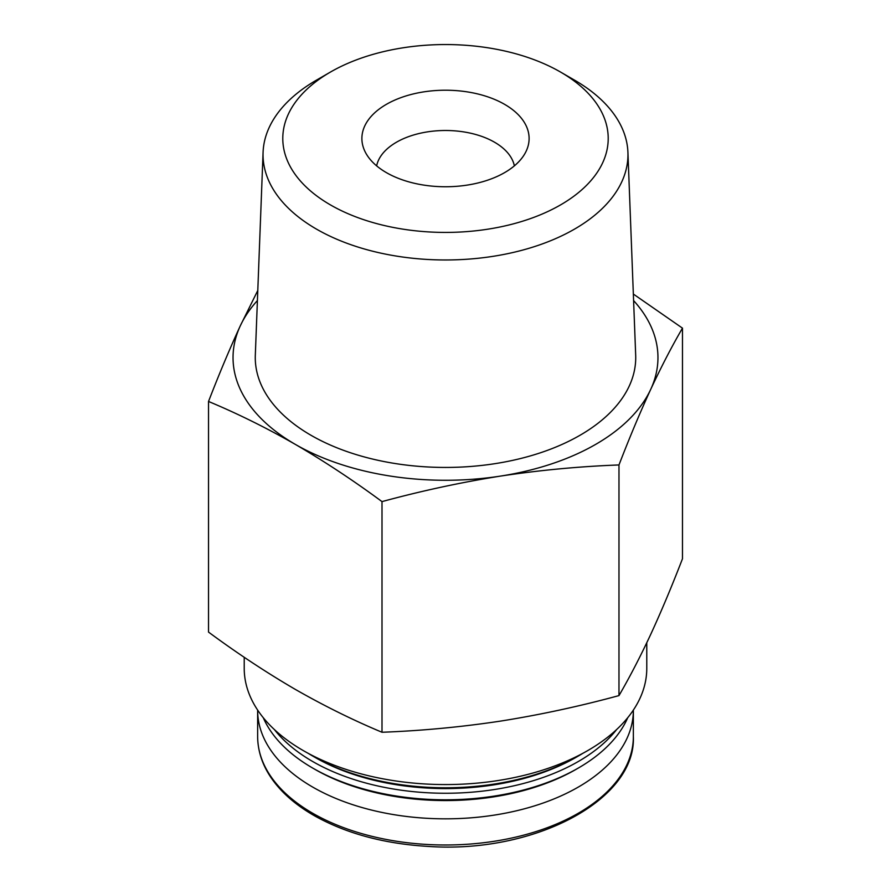 <?xml version="1.0" encoding="UTF-8"?>
<svg xmlns="http://www.w3.org/2000/svg" width="891" height="891" viewBox="0 0 891 891"><rect width="100%" height="100%" fill="white"/><g stroke="black" fill="none" stroke-linecap="round" stroke-linejoin="round"><path stroke-width="1.34" d="M208.527 401.462L208.527 632.098C237.195 653.27 266.108 672.36 295.266 689.367C324.19 705.895 353.103 720.184 382.005 732.257C421.499 730.776 460.992 727.067 500.486 721.109C539.979 714.838 579.473 706.34 618.978 695.593C629.558 677.427 640.139 657.023 650.72 634.381C661.3 611.415 671.881 586.211 682.473 558.78L682.473 328.144C671.881 346.309 661.3 366.713 650.72 389.356C640.139 412.321 629.558 437.526 618.978 464.957C579.473 466.427 539.979 470.147 500.486 476.095C460.992 482.365 421.499 490.874 382.005 501.611C353.337 480.449 324.424 461.36 295.266 444.353C266.353 427.825 237.44 413.524 208.527 401.462C219.119 374.031 229.7 348.827 240.28 325.861L257.8 290.444M633.345 294.052L682.473 328.144M633.59 300.568A212.459 122.668 180 0 1 650.72 389.356A212.459 122.668 180 0 1 500.486 476.095A212.459 122.668 180 0 1 295.266 444.353A212.459 122.668 180 0 1 240.28 325.861A212.459 122.668 180 0 1 257.41 300.568M574.528 80.134L560.55 72.06A162.708 93.934 180 0 1 560.55 204.908A162.708 93.934 180 0 1 330.45 204.908A162.708 93.934 180 0 1 330.45 72.06A162.708 93.934 180 0 1 560.55 72.06L574.517 80.134A182.466 105.35 180 0 1 574.528 80.134A182.466 105.35 180 0 1 627.921 152.294A182.466 105.35 180 0 1 445.5 259.972A182.466 105.35 180 0 1 263.079 152.294A182.466 105.35 180 0 1 316.472 80.134L330.45 72.06M504.618 104.358A83.609 48.27 180 0 1 526.291 150.913A83.609 48.27 180 0 1 445.5 186.754A83.609 48.27 180 0 1 364.709 150.913A83.609 48.27 180 0 1 403.746 96.662A83.609 48.27 180 0 1 504.618 104.358M376.637 165.871A69.331 40.028 180 0 1 422.746 132.714A69.331 40.028 180 0 1 494.527 142.215A69.331 40.028 180 0 1 514.363 165.871M633.356 710.082A187.856 108.457 180 0 1 633.356 710.361A187.856 108.457 180 0 1 445.5 818.829A187.856 108.457 180 0 1 257.644 710.361A187.856 108.457 180 0 1 257.644 710.082M627.721 717.723A187.856 108.457 180 0 1 578.337 768.042L576.098 769.334A184.693 106.63 180 0 1 314.902 769.334L312.663 768.042A187.856 108.457 180 0 1 263.279 717.723M578.337 768.042A187.856 108.457 180 0 1 312.663 768.042M616.639 729.54A187.856 108.457 180 0 1 445.5 793.257A187.856 108.457 180 0 1 274.361 729.54M582.914 753.274A187.856 108.457 180 0 1 578.337 756.013L575.965 757.383A184.504 106.519 180 0 1 315.035 757.383L312.663 756.013A187.856 108.457 180 0 1 308.086 753.274M578.337 756.013A187.856 108.457 180 0 1 312.663 756.013M646.777 642.745L646.777 668.373A201.277 116.209 180 0 1 445.5 784.57A201.277 116.209 180 0 1 244.223 668.373L244.223 657.268M627.921 152.294L635.684 355.186A190.229 109.827 180 0 1 445.5 467.441A190.229 109.827 180 0 1 255.316 355.186L263.079 152.294M618.978 464.957L618.978 695.593M382.005 501.611L382.005 732.257M633.356 736.523A187.856 108.457 180 0 1 445.5 844.991A187.856 108.457 180 0 1 257.644 736.523C257.833 756.47 266.253 774.97 282.915 792.021C291.88 801.098 302.806 809.24 315.681 816.457C347.267 833.787 384.6 843.766 427.702 846.383C533.631 853.99 636.207 800.352 633.356 736.523L633.356 710.361M257.644 710.361L257.644 736.523"/></g></svg>
